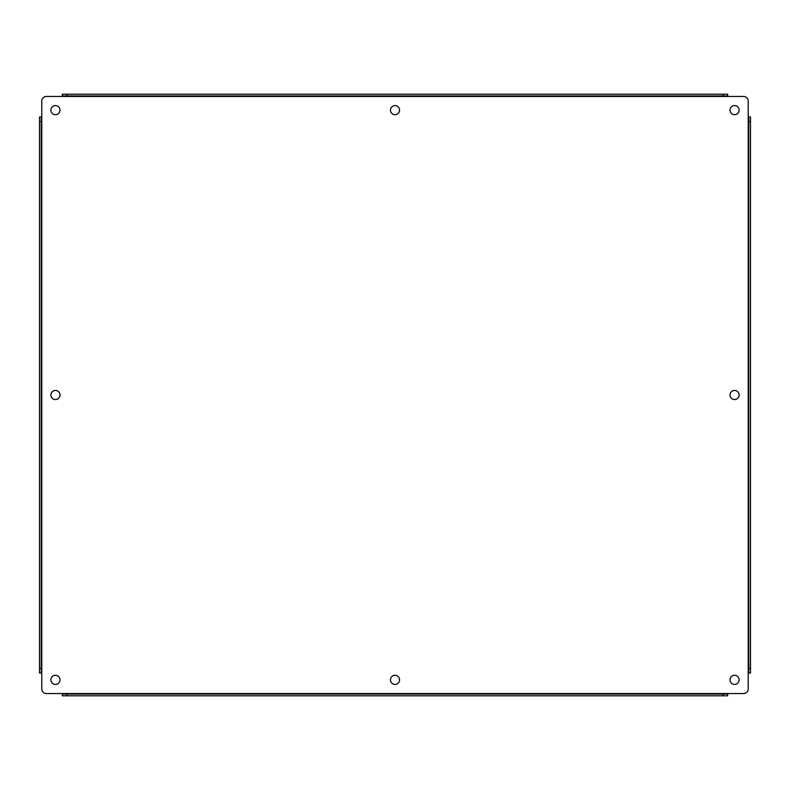 <?xml version="1.0" encoding="UTF-8"?>
<svg xmlns="http://www.w3.org/2000/svg" width="790" height="790" viewBox="0 0 790 790"><rect width="100%" height="100%" fill="white"/><g stroke="black" fill="none" stroke-linecap="round" stroke-linejoin="round"><path stroke-width="0.59" stroke-dasharray="3.95 2.96" d="M55.448 105.584A4.562 4.562 0 0 0 50.896 110.146A4.562 4.562 0 0 0 55.448 114.698A4.562 4.562 0 0 0 60.01 110.146A4.562 4.562 0 0 0 55.448 105.584M55.448 390.438A4.562 4.562 0 0 0 50.896 395A4.562 4.562 0 0 0 55.448 399.562A4.562 4.562 0 0 0 60.01 395A4.562 4.562 0 0 0 55.448 390.438M55.448 675.302A4.562 4.562 0 0 0 50.896 679.854A4.562 4.562 0 0 0 55.448 684.417A4.562 4.562 0 0 0 60.01 679.854A4.562 4.562 0 0 0 55.448 675.302M395 105.584A4.562 4.562 0 0 0 390.438 110.146A4.562 4.562 0 0 0 395 114.698A4.562 4.562 0 0 0 399.562 110.146A4.562 4.562 0 0 0 395 105.584M395 675.302A4.562 4.562 0 0 0 390.438 679.854A4.562 4.562 0 0 0 395 684.417A4.562 4.562 0 0 0 399.562 679.854A4.562 4.562 0 0 0 395 675.302M734.552 105.584A4.562 4.562 0 0 0 729.99 110.146A4.562 4.562 0 0 0 734.552 114.698A4.562 4.562 0 0 0 739.104 110.146A4.562 4.562 0 0 0 734.552 105.584M734.552 390.438A4.562 4.562 0 0 0 729.99 395A4.562 4.562 0 0 0 734.552 399.562A4.562 4.562 0 0 0 739.104 395A4.562 4.562 0 0 0 734.552 390.438M734.552 675.302A4.562 4.562 0 0 0 729.99 679.854A4.562 4.562 0 0 0 734.552 684.417A4.562 4.562 0 0 0 739.104 679.854A4.562 4.562 0 0 0 734.552 675.302M41.781 688.969L41.781 672.991L39.5 672.991L39.5 117.009L41.781 117.009L41.781 101.031A4.562 4.562 0 0 1 46.334 96.469L62.321 96.469L62.321 94.188L727.679 94.188L727.679 96.469L743.667 96.469A4.562 4.562 0 0 1 748.219 101.031L748.219 117.009L750.5 117.009L750.5 672.991L748.219 672.991L748.219 688.969A4.562 4.562 0 0 1 743.667 693.531L727.679 693.531L727.679 695.812L62.321 695.812L62.321 693.531L46.334 693.531A4.562 4.562 0 0 1 41.781 688.969M41.228 672.991L41.228 117.009M62.321 95.926L727.679 95.926M727.679 694.074L62.321 694.074M748.772 117.009L748.772 672.991M41.781 672.991L41.781 117.009M62.321 96.469L727.679 96.469M748.219 117.009L748.219 672.991M727.679 693.531L62.321 693.531"/><path stroke-width="1.19" d="M55.448 114.698A4.562 4.562 0 0 1 50.896 110.146A4.562 4.562 0 0 1 55.448 105.584A4.562 4.562 0 0 1 60.01 110.146A4.562 4.562 0 0 1 55.448 114.698M55.448 399.562A4.562 4.562 0 0 1 50.896 395A4.562 4.562 0 0 1 55.448 390.438A4.562 4.562 0 0 1 60.01 395A4.562 4.562 0 0 1 55.448 399.562M55.448 684.417A4.562 4.562 0 0 1 50.896 679.854A4.562 4.562 0 0 1 55.448 675.302A4.562 4.562 0 0 1 60.01 679.854A4.562 4.562 0 0 1 55.448 684.417M395 114.698A4.562 4.562 0 0 1 390.438 110.146A4.562 4.562 0 0 1 395 105.584A4.562 4.562 0 0 1 399.562 110.146A4.562 4.562 0 0 1 395 114.698M395 684.417A4.562 4.562 0 0 1 390.438 679.854A4.562 4.562 0 0 1 395 675.302A4.562 4.562 0 0 1 399.562 679.854A4.562 4.562 0 0 1 395 684.417M734.552 114.698A4.562 4.562 0 0 1 729.99 110.146A4.562 4.562 0 0 1 734.552 105.584A4.562 4.562 0 0 1 739.104 110.146A4.562 4.562 0 0 1 734.552 114.698M734.552 399.562A4.562 4.562 0 0 1 729.99 395A4.562 4.562 0 0 1 734.552 390.438A4.562 4.562 0 0 1 739.104 395A4.562 4.562 0 0 1 734.552 399.562M734.552 684.417A4.562 4.562 0 0 1 729.99 679.854A4.562 4.562 0 0 1 734.552 675.302A4.562 4.562 0 0 1 739.104 679.854A4.562 4.562 0 0 1 734.552 684.417M62.321 95.926L66.874 95.926L66.874 94.188L62.321 94.188L62.321 96.469L46.334 96.469A4.562 4.562 0 0 0 41.781 101.031L41.781 117.009L39.5 117.009L39.5 672.991L41.781 672.991L41.781 688.969A4.562 4.562 0 0 0 46.334 693.531L62.321 693.531L62.321 695.812L727.679 695.812L727.679 693.531L743.667 693.531A4.562 4.562 0 0 0 748.219 688.969L748.219 672.991L750.5 672.991L750.5 117.009L748.219 117.009L748.219 101.031A4.562 4.562 0 0 0 743.667 96.469L727.679 96.469L727.679 94.188L723.126 94.188L723.126 95.926L727.679 95.926M66.874 94.188L723.126 94.188M41.228 117.009L41.228 672.991M66.874 695.812L66.874 694.074L62.321 694.074M66.874 694.074L727.679 694.074M750.5 668.429L748.772 668.429L748.772 672.991M748.772 668.429L748.772 117.009M66.874 95.926L723.126 95.926M62.321 96.469L727.679 96.469M41.781 672.991L41.781 117.009M727.679 693.531L62.321 693.531M748.219 117.009L748.219 672.991M41.228 668.429L39.5 668.429M39.5 121.571L41.228 121.571M723.126 694.074L723.126 695.812M748.772 121.571L750.5 121.571"/></g></svg>
